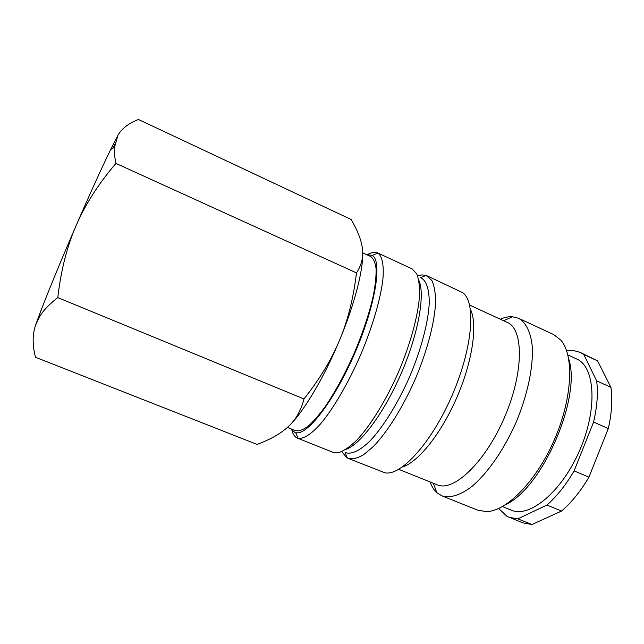 <?xml version="1.0" encoding="UTF-8"?>
<svg xmlns="http://www.w3.org/2000/svg" width="644" height="644" viewBox="0 0 644 644"><rect width="100%" height="100%" fill="white"/><g stroke="black" fill="none" stroke-linecap="round" stroke-linejoin="round"><path stroke-width="0.97" d="M291.764 429.637C292.593 433.356 294.018 435.948 296.047 437.389L298.108 438.339C303.485 439.136 311.197 434.33 320.527 423.897C333.294 408.731 348.098 383.486 360.407 355.375C372.409 327.128 380.612 299.033 382.89 279.343C384.074 265.392 382.278 256.489 378.012 253.124L373.093 252.223L367.322 254.485M291.378 429.009L293.785 431.738L295.741 432.599C306.834 436.213 334.188 401.148 354.892 352.993C375.71 304.886 382.447 260.933 372.208 255.346L366.605 254.638M297.335 438.089L332.988 452.329L339.565 452.321C344.79 450.309 350.69 446.099 357.267 439.667C370.823 425.08 386.223 400.045 398.596 371.846C410.614 343.494 418.262 315.117 419.574 295.242C419.727 286.049 418.745 278.86 416.628 273.684L412.112 268.894L377.287 252.738M345.78 449.44C360.238 444.811 384.178 412.957 401.365 373.045C418.608 333.149 425.346 293.881 418.793 280.188M345.78 452.732C351.809 454.495 359.746 450.695 369.608 441.333C382.858 427.568 397.799 403.659 409.673 376.627C421.192 349.442 428.324 322.161 429.25 303.083C429.29 289.486 426.602 281.098 421.184 277.926M341.787 451.541L346.593 457.594L348.163 458.399C352.413 459.414 357.525 458.222 363.482 454.817L373.262 446.614C387.189 432.293 402.878 407.322 415.3 379.05C427.334 350.618 434.732 322.072 435.602 302.117C435.521 292.891 434.281 285.686 431.883 280.518L426.087 275.423L422.005 274.891L417.586 275.841M348.163 458.399L384.919 472.793C400.866 476.367 431.81 442.621 452.273 395.005C472.865 347.438 476.182 301.77 462.642 292.634L426.948 275.769M402.42 466.972C417.996 462.44 441.333 433.533 457.039 397.058C472.793 360.6 477.808 323.795 470.41 309.353M398.741 469.331L437.236 484.819C453.32 492.298 485.117 462.561 504.445 417.513C523.95 372.538 523.765 329.004 507.287 322.435L469.605 305.055M430.087 481.945C431.713 486.486 433.951 490.06 436.809 492.668L441.824 495.824C449.826 498.392 460.154 495.397 471.73 486.59C487.363 473.549 503.914 449.89 516.021 422.504C527.637 394.901 533.49 366.629 532.25 346.303C530.704 331.845 525.802 322.274 518.444 318.217L512.197 316.695C508.486 316.526 504.518 317.355 500.291 319.207M441.824 495.824L477.864 510.225L486.703 511.626C506.82 511.127 536.75 480.746 554.629 439.16C572.613 397.622 574.174 354.997 560.731 340.024L553.647 334.55L518.444 318.217M505.918 504.461C542.578 487.725 581.685 397.066 568.708 358.917M288.287 426.586C302.591 413.48 323.827 378.253 339.726 339.782C331.724 359.199 319.81 378.93 303.984 398.966C300.973 410.574 295.741 419.783 288.287 426.586C280.905 433.509 270.512 439.45 257.117 444.424L35.468 357.267C32.345 345.128 32.401 334.389 35.621 325.043L39.662 316.59C43.422 310.336 49.459 304.008 57.791 297.608C60.922 270.359 67.04 246.346 76.129 225.553C90.031 193.611 101.551 168.261 110.679 149.505L117.86 135.441C121.587 128.752 128.446 123.423 138.42 119.478L351.173 219.499L353.645 223.967C358.619 233.192 361.55 241.436 362.435 248.705C363.554 256.98 361.574 265.046 356.494 272.911C353.435 298.108 347.849 320.398 339.726 339.782C354.755 303.823 363.554 268.975 362.685 251.965M362.709 252.834L370.654 256.505C373.423 258.461 375.227 262.47 376.072 268.524C376.289 275.729 375.396 284.68 373.391 295.363C369.447 312.863 363.119 332.006 354.409 352.783C345.273 373.383 335.685 391.117 325.663 405.994C319.271 414.784 313.37 421.579 307.977 426.36C302.994 429.902 298.84 431.343 295.524 430.667L287.401 427.407M583.826 354.522L597.543 360.865L610.931 387.374L596.634 380.862L583.826 354.522L580.188 352.381L573.707 350.569L566.623 350.763M597.543 360.865L580.188 352.381M498.665 508.486L507.013 516.359L522.96 522.888L531.968 524.522L517.832 518.847L546.925 505.057L561.552 511.054L531.968 524.522M509.042 517.301L517.832 518.847M502.449 506.57L511.344 510.161C529.432 518.356 561.914 491.831 579.825 450.027C597.946 408.32 594.943 366.484 576.581 358.95L567.863 354.949M588.93 477.164L574.102 470.877L593.599 422.061L608.298 428.558L588.93 477.164C580.582 491.308 571.453 502.61 561.552 511.054M608.298 428.558C611.792 413.005 612.669 399.28 610.931 387.374M546.925 505.057C556.714 496.508 565.77 485.117 574.102 470.877M593.599 422.061C597.197 406.469 598.204 392.735 596.634 380.862M114.849 144.425L112.555 148.402M35.621 325.043L39.292 314.988C46.891 294.751 61.164 260.023 76.129 225.553C85.121 204.703 98.387 183.991 115.92 163.407C114.608 157.144 114.141 151.759 114.519 147.251L117.86 135.441M356.494 272.911L115.92 163.407M303.984 398.966L57.791 297.608M295.741 432.599L298.108 438.339M372.208 255.346L378.012 253.124M345.12 452.466L347.317 458.013M420.548 277.628L426.087 275.423M503.536 320.704L512.705 316.735M110.679 149.505L114.519 147.251M39.292 314.988L39.662 316.59M433.404 483.282L436.809 492.668"/></g></svg>
